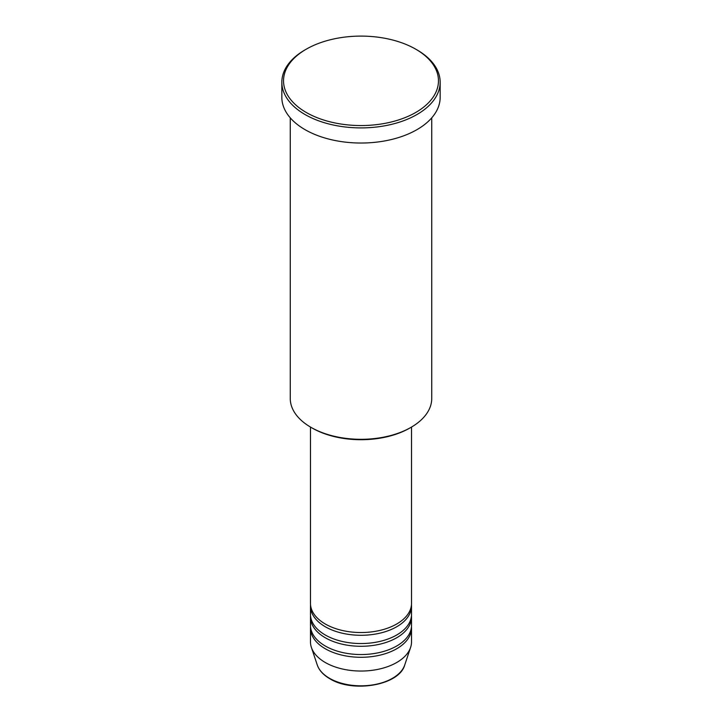 <?xml version="1.0" encoding="UTF-8"?>
<svg xmlns="http://www.w3.org/2000/svg" width="722" height="722" viewBox="0 0 722 722"><rect width="100%" height="100%" fill="white"/><g stroke="black" fill="none" stroke-linecap="round" stroke-linejoin="round"><path stroke-width="1.08" d="M310.478 427.054L310.478 603.366A50.522 29.169 0 0 0 325.27 623.998A50.522 29.169 0 0 0 380.332 630.315A50.522 29.169 0 0 0 411.522 603.366L411.522 427.054M310.532 604.747A50.522 29.169 0 0 0 310.478 606.119A50.522 29.169 0 0 0 325.27 626.741A50.522 29.169 0 0 0 380.332 633.068A50.522 29.169 0 0 0 411.522 606.119A50.522 29.169 0 0 0 411.468 604.747M310.478 606.119L310.478 614.368A50.522 29.169 0 0 0 325.27 634.999A50.522 29.169 0 0 0 380.332 641.317A50.522 29.169 0 0 0 411.522 614.368L411.522 606.119M310.532 615.749A50.522 29.169 0 0 0 310.478 617.12A50.522 29.169 0 0 0 325.27 637.743A50.522 29.169 0 0 0 380.332 644.069A50.522 29.169 0 0 0 411.522 617.12A50.522 29.169 0 0 0 411.468 615.749M310.478 617.12L310.478 625.369A50.522 29.169 0 0 0 325.27 646A50.522 29.169 0 0 0 380.332 652.318A50.522 29.169 0 0 0 411.522 625.369L411.522 617.12M310.532 626.75A50.522 29.169 0 0 0 310.478 628.122A50.522 29.169 0 0 0 325.27 648.744A50.522 29.169 0 0 0 380.332 655.071A50.522 29.169 0 0 0 411.522 628.122A50.522 29.169 0 0 0 411.468 626.75M411.017 427.352L409.825 428.038A69.05 39.863 180 0 1 312.175 428.038L310.983 427.352A70.738 40.838 0 0 0 411.017 427.352A70.738 40.838 0 0 0 431.738 398.481L431.738 117.839M306.218 112.451A77.471 44.728 0 0 0 415.782 112.451A77.471 44.728 0 0 0 415.782 49.204L416.973 49.89A79.158 45.703 180 0 1 440.158 82.2A79.158 45.703 180 0 1 391.288 124.428A79.158 45.703 180 0 1 305.027 114.518A79.158 45.703 180 0 1 281.842 82.2A79.158 45.703 180 0 1 305.027 49.89L306.218 49.204A77.471 44.728 0 0 0 306.218 112.451M281.842 82.2L281.842 97.326A79.158 45.703 0 0 0 305.027 129.644A79.158 45.703 0 0 0 391.288 139.554A79.158 45.703 0 0 0 440.158 97.326L440.158 82.2M310.478 628.122L310.478 641.876A50.522 29.169 0 0 0 311.39 647.399A50.522 29.169 0 0 0 325.27 662.498A50.522 29.169 0 0 0 375.801 669.763A50.522 29.169 0 0 0 410.61 647.399A50.522 29.169 0 0 0 411.522 641.876L411.522 628.122M416.973 49.89L415.782 49.204A77.471 44.728 0 0 0 306.218 49.204M290.262 117.839L290.262 398.481A70.738 40.838 0 0 0 310.983 427.352L312.175 428.038M329.503 678.292A44.538 25.712 0 0 0 374.05 684.691A44.538 25.712 0 0 0 404.735 664.98C399.374 685.277 352.923 693.237 329.81 678.725C323.357 674.98 319.169 670.395 317.265 664.98A44.538 25.712 0 0 0 329.503 678.292M404.735 664.98L410.61 647.399M317.265 664.98L311.39 647.399"/></g></svg>
